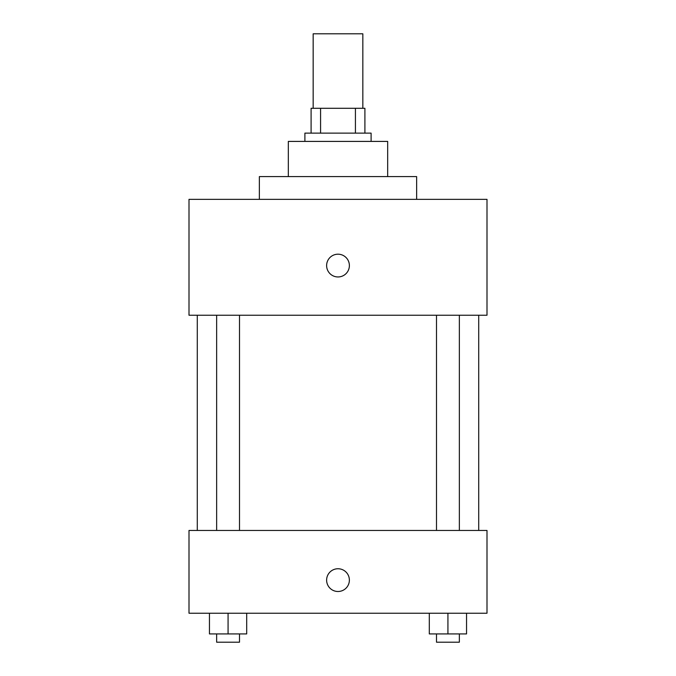 <?xml version="1.0" encoding="UTF-8"?>
<svg xmlns="http://www.w3.org/2000/svg" width="676" height="676" viewBox="0 0 676 676"><rect width="100%" height="100%" fill="white"/><g stroke="black" fill="none" stroke-linecap="round" stroke-linejoin="round"><path stroke-width="1.01" d="M362.835 108.295L362.835 33.8L313.165 33.8L313.165 108.295M320.576 133.13L320.576 108.295L311.095 108.295L311.095 133.13L311.095 108.295M320.576 108.295L364.905 108.295L364.905 133.13M355.424 133.13L355.424 108.295M304.893 141.411L304.893 133.13L371.107 133.13L371.107 141.411M288.331 176.588L288.331 141.411L387.669 141.411L387.669 176.588M259.364 199.352L259.364 176.588L416.636 176.588L416.636 199.352M189.001 199.352L486.999 199.352L486.999 315.236L189.001 315.236L189.001 199.352M338 276.957A11.382 11.382 0 0 1 328.147 259.88A11.382 11.382 0 0 1 347.853 259.88A11.382 11.382 0 0 1 338 276.957M189.001 530.457L486.999 530.457L486.999 613.225L189.001 613.225L189.001 530.457M338 591.5A11.382 11.382 0 0 1 328.147 574.431A11.382 11.382 0 0 1 347.853 574.431A11.382 11.382 0 0 1 338 591.5M429.302 613.225L429.302 633.919L466.55 633.919L466.55 613.225L466.55 633.919M447.926 633.919L447.926 613.225M459.35 633.919L459.35 642.2L436.502 642.2L436.502 633.919M209.45 613.225L209.45 633.919L246.698 633.919L246.698 613.225L246.698 633.919M228.074 633.919L228.074 613.225M239.498 633.919L239.498 642.2L216.65 642.2L216.65 633.919M478.718 530.457L478.718 315.236M197.282 530.457L197.282 315.236M436.502 315.236L436.502 530.457M459.35 315.236L459.35 530.457M239.498 530.457L239.498 315.236M216.65 530.457L216.65 315.236"/></g></svg>
